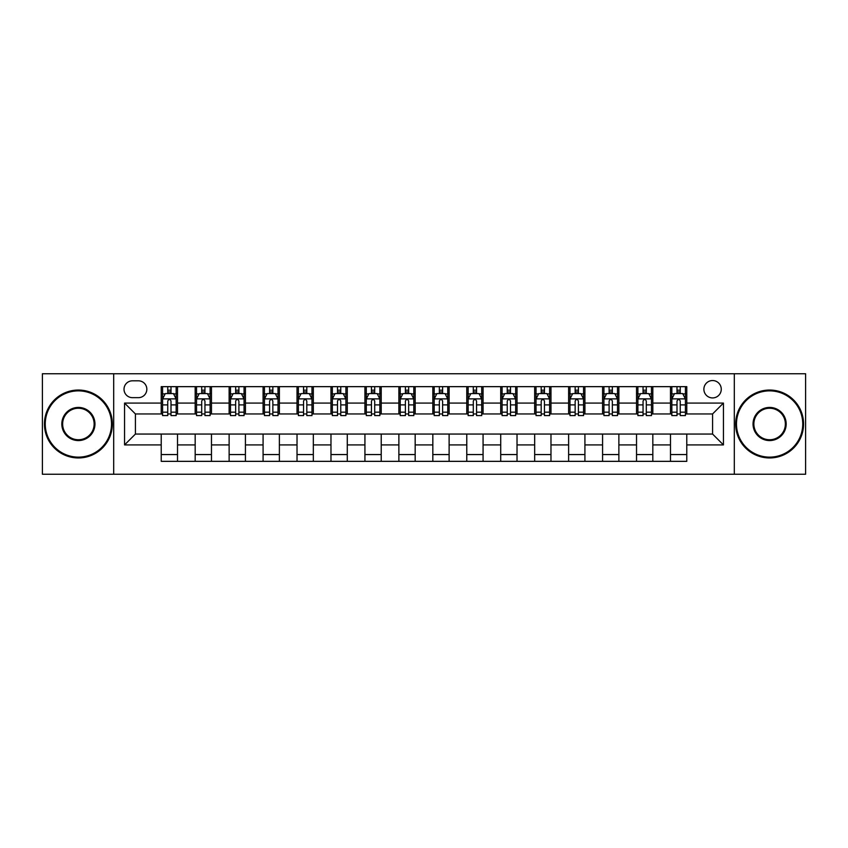 <?xml version="1.0" encoding="UTF-8"?>
<svg xmlns="http://www.w3.org/2000/svg" width="848" height="848" viewBox="0 0 848 848"><rect width="100%" height="100%" fill="white"/><g stroke="black" fill="none" stroke-linecap="round" stroke-linejoin="round"><path stroke-width="1.27" d="M712.574 380.54A8.692 8.692 0 0 0 703.882 389.232A8.692 8.692 0 0 0 712.574 397.924A8.692 8.692 0 0 0 721.266 389.232A8.692 8.692 0 0 0 712.574 380.54M734.304 474.244L805.6 474.244L805.6 373.756L734.304 373.756L734.304 474.244L113.696 474.244L113.696 373.756L42.4 373.756L42.4 474.244L113.696 474.244M132.436 397.659L138.415 397.659A8.416 8.416 0 0 0 146.831 389.232A8.416 8.416 0 0 0 138.415 380.816L132.436 380.816A8.416 8.416 0 0 0 124.02 389.232A8.416 8.416 0 0 0 132.436 397.659M734.304 373.756L113.696 373.756M161.226 444.914L124.561 444.914L124.561 403.086L161.226 403.086L161.226 413.951L135.426 413.951L135.426 434.049L161.226 434.049L161.226 461.344L686.774 461.344L686.774 434.049L712.574 434.049L712.574 413.951L686.774 413.951L686.774 403.086L723.439 403.086L723.439 444.914L686.774 444.914M686.774 403.086L686.774 386.656L161.226 386.656L161.226 403.086M670.482 386.656L670.482 413.951L671.839 413.951M677.001 413.951L680.255 413.951M685.417 413.951L686.774 413.951M670.482 413.951L651.465 413.951M636.53 386.656L636.53 413.951L637.887 413.951M643.049 413.951L646.303 413.951M636.53 413.951L617.514 413.951M602.578 386.656L602.578 413.951L603.935 413.951M609.097 413.951L612.351 413.951M602.578 413.951L583.562 413.951M568.626 386.656L568.626 413.951L569.983 413.951M575.145 413.951L578.41 413.951M568.626 413.951L549.621 413.951M534.675 386.656L534.675 413.951L536.031 413.951M541.194 413.951L544.458 413.951M534.675 413.951L515.669 413.951M500.723 386.656L500.723 413.951L502.09 413.951M507.242 413.951L510.507 413.951M500.723 413.951L481.717 413.951M466.782 386.656L466.782 413.951L468.138 413.951M473.301 413.951L476.555 413.951M466.782 413.951L447.765 413.951M432.83 386.656L432.83 413.951L434.187 413.951M439.349 413.951L442.603 413.951M432.83 413.951L413.813 413.951M398.878 386.656L398.878 413.951L400.235 413.951M405.397 413.951L408.651 413.951M398.878 413.951L379.862 413.951M364.926 386.656L364.926 413.951L366.283 413.951M371.445 413.951L374.699 413.951M364.926 413.951L345.91 413.951M330.974 386.656L330.974 413.951L332.331 413.951M337.493 413.951L340.758 413.951M330.974 413.951L311.969 413.951M297.023 386.656L297.023 413.951L298.379 413.951M303.542 413.951L306.806 413.951M297.023 413.951L278.017 413.951M263.081 386.656L263.081 413.951L264.438 413.951M269.59 413.951L272.855 413.951M263.081 413.951L244.065 413.951M229.13 386.656L229.13 413.951L230.486 413.951M235.649 413.951L238.903 413.951M229.13 413.951L210.113 413.951M195.178 386.656L195.178 413.951L196.535 413.951M201.697 413.951L204.951 413.951M195.178 413.951L176.161 413.951M161.226 413.951L162.583 413.951M167.745 413.951L170.999 413.951M161.226 434.049L177.518 434.049L177.518 461.344M686.774 434.049L177.518 434.049M177.518 386.656L177.518 413.951M161.226 393.44L162.583 393.44M167.745 393.44L170.999 393.44M176.161 393.44L177.518 393.44M161.226 454.56L177.518 454.56M195.178 434.049L195.178 461.344M211.47 386.656L211.47 413.951M195.178 393.44L196.535 393.44M201.697 393.44L204.951 393.44M210.113 393.44L211.47 393.44M211.47 434.049L211.47 461.344M195.178 454.56L211.47 454.56M229.13 434.049L229.13 461.344M245.422 434.049L245.422 461.344M229.13 454.56L245.422 454.56M245.422 386.656L245.422 413.951M229.13 393.44L230.486 393.44M235.649 393.44L238.903 393.44M244.065 393.44L245.422 393.44M263.081 434.049L263.081 461.344M279.374 434.049L279.374 461.344M263.081 454.56L279.374 454.56M279.374 386.656L279.374 413.951M263.081 393.44L264.438 393.44M269.59 393.44L272.855 393.44M278.017 393.44L279.374 393.44M297.023 434.049L297.023 461.344M313.325 434.049L313.325 461.344M297.023 454.56L313.325 454.56M313.325 386.656L313.325 413.951M297.023 393.44L298.379 393.44M303.542 393.44L306.806 393.44M311.969 393.44L313.325 393.44M330.974 434.049L330.974 461.344M347.277 434.049L347.277 461.344M330.974 454.56L347.277 454.56M347.277 386.656L347.277 413.951M330.974 393.44L332.331 393.44M337.493 393.44L340.758 393.44M345.91 393.44L347.277 393.44M364.926 434.049L364.926 461.344M381.218 434.049L381.218 461.344M364.926 454.56L381.218 454.56M381.218 386.656L381.218 413.951M364.926 393.44L366.283 393.44M371.445 393.44L374.699 393.44M379.862 393.44L381.218 393.44M398.878 434.049L398.878 461.344M415.17 434.049L415.17 461.344M398.878 454.56L415.17 454.56M415.17 386.656L415.17 413.951M398.878 393.44L400.235 393.44M405.397 393.44L408.651 393.44M413.813 393.44L415.17 393.44M432.83 434.049L432.83 461.344M449.122 434.049L449.122 461.344M432.83 454.56L449.122 454.56M449.122 386.656L449.122 413.951M432.83 393.44L434.187 393.44M439.349 393.44L442.603 393.44M447.765 393.44L449.122 393.44M466.782 434.049L466.782 461.344M483.074 434.049L483.074 461.344M466.782 454.56L483.074 454.56M483.074 386.656L483.074 413.951M466.782 393.44L468.138 393.44M473.301 393.44L476.555 393.44M481.717 393.44L483.074 393.44M500.723 434.049L500.723 461.344M517.026 434.049L517.026 461.344M500.723 454.56L517.026 454.56M517.026 386.656L517.026 413.951M500.723 393.44L502.09 393.44M507.242 393.44L510.507 393.44M515.669 393.44L517.026 393.44M534.675 434.049L534.675 461.344M550.977 434.049L550.977 461.344M534.675 454.56L550.977 454.56M550.977 386.656L550.977 413.951M534.675 393.44L536.031 393.44M541.194 393.44L544.458 393.44M549.621 393.44L550.977 393.44M568.626 434.049L568.626 461.344M584.919 434.049L584.919 461.344M568.626 454.56L584.919 454.56M584.919 386.656L584.919 413.951M568.626 393.44L569.983 393.44M575.145 393.44L578.41 393.44M583.562 393.44L584.919 393.44M602.578 434.049L602.578 461.344M618.87 434.049L618.87 461.344M602.578 454.56L618.87 454.56M618.87 386.656L618.87 413.951M602.578 393.44L603.935 393.44M609.097 393.44L612.351 393.44M617.514 393.44L618.87 393.44M636.53 434.049L636.53 461.344M652.822 434.049L652.822 461.344M636.53 454.56L652.822 454.56M652.822 386.656L652.822 413.951M636.53 393.44L637.887 393.44M643.049 393.44L646.303 393.44M651.465 393.44L652.822 393.44M670.482 434.049L670.482 461.344M670.482 454.56L686.774 454.56M670.482 393.44L671.839 393.44M677.001 393.44L680.255 393.44M685.417 393.44L686.774 393.44M135.426 413.951L124.561 403.086M135.426 434.049L124.561 444.914M723.439 403.086L712.574 413.951M723.439 444.914L712.574 434.049M170.999 390.186L167.745 390.186M176.161 412.17L170.999 412.17L170.999 415.584L176.161 415.584L176.161 399.016L173.448 393.578L165.296 393.578L162.583 399.016L162.583 415.584L167.745 415.584L167.745 412.17L162.583 412.17M162.583 399.016L162.583 386.656M176.161 399.016L176.161 386.656M167.745 393.578L167.745 386.656M170.999 386.656L170.999 393.578M170.999 412.17L170.999 401.051C169.918 398.952 168.837 398.952 167.745 401.051L167.745 412.17M204.951 390.186L201.697 390.186M210.113 412.17L204.951 412.17L204.951 415.584L210.113 415.584L210.113 399.016L207.4 393.578L199.248 393.578L196.535 399.016L196.535 415.584L201.697 415.584L201.697 412.17L196.535 412.17M196.535 399.016L196.535 386.656M210.113 399.016L210.113 386.656M201.697 393.578L201.697 386.656M204.951 386.656L204.951 393.578M204.951 412.17L204.951 401.051C203.87 398.952 202.778 398.952 201.697 401.051L201.697 412.17M238.903 390.186L235.649 390.186M244.065 412.17L238.903 412.17L238.903 415.584L244.065 415.584L244.065 399.016L241.351 393.578L233.2 393.578L230.486 399.016L230.486 415.584L235.649 415.584L235.649 412.17L230.486 412.17M230.486 399.016L230.486 386.656M244.065 399.016L244.065 386.656M235.649 393.578L235.649 386.656M238.903 386.656L238.903 393.578M238.903 412.17L238.903 401.051C237.822 398.952 236.73 398.952 235.649 401.051L235.649 412.17M272.855 390.186L269.59 390.186M278.017 412.17L272.855 412.17L272.855 415.584L278.017 415.584L278.017 399.016L275.303 393.578L267.152 393.578L264.438 399.016L264.438 415.584L269.59 415.584L269.59 412.17L264.438 412.17M264.438 399.016L264.438 386.656M278.017 399.016L278.017 386.656M269.59 393.578L269.59 386.656M272.855 386.656L272.855 393.578M272.855 412.17L272.855 401.051C271.773 398.952 270.682 398.952 269.59 401.051L269.59 412.17M306.806 390.186L303.542 390.186M311.969 412.17L306.806 412.17L306.806 415.584L311.969 415.584L311.969 399.016L309.244 393.578L301.104 393.578L298.379 399.016L298.379 415.584L303.542 415.584L303.542 412.17L298.379 412.17M298.379 399.016L298.379 386.656M311.969 399.016L311.969 386.656M303.542 393.578L303.542 386.656M306.806 386.656L306.806 393.578M306.806 412.17L306.806 401.051C305.715 398.952 304.633 398.952 303.542 401.051L303.542 412.17M78.387 390.864A33.136 33.136 0 0 0 45.251 424A33.136 33.136 0 0 0 78.387 457.136A33.136 33.136 0 0 0 111.523 424A33.136 33.136 0 0 0 78.387 390.864M78.387 457.952A33.952 33.952 0 0 1 44.435 424A33.952 33.952 0 0 1 78.387 390.048A33.952 33.952 0 0 1 112.339 424A33.952 33.952 0 0 1 78.387 457.952M78.387 407.432A16.568 16.568 0 0 1 94.955 424A16.568 16.568 0 0 1 78.387 440.568A16.568 16.568 0 0 1 61.819 424A16.568 16.568 0 0 1 78.387 407.432M78.387 439.752A15.752 15.752 0 0 0 94.139 424A15.752 15.752 0 0 0 78.387 408.248A15.752 15.752 0 0 0 62.635 424A15.752 15.752 0 0 0 78.387 439.752M769.613 390.864A33.136 33.136 0 0 0 736.477 424A33.136 33.136 0 0 0 769.613 457.136A33.136 33.136 0 0 0 802.749 424A33.136 33.136 0 0 0 769.613 390.864M769.613 457.952A33.952 33.952 0 0 1 735.661 424A33.952 33.952 0 0 1 769.613 390.048A33.952 33.952 0 0 1 803.565 424A33.952 33.952 0 0 1 769.613 457.952M769.613 407.432A16.568 16.568 0 0 1 786.181 424A16.568 16.568 0 0 1 769.613 440.568A16.568 16.568 0 0 1 753.045 424A16.568 16.568 0 0 1 769.613 407.432M769.613 439.752A15.752 15.752 0 0 0 785.365 424A15.752 15.752 0 0 0 769.613 408.248A15.752 15.752 0 0 0 753.861 424A15.752 15.752 0 0 0 769.613 439.752M340.758 390.186L337.493 390.186M345.91 412.17L340.758 412.17L340.758 415.584L345.91 415.584L345.91 399.016L343.196 393.578L335.055 393.578L332.331 399.016L332.331 415.584L337.493 415.584L337.493 412.17L332.331 412.17M332.331 399.016L332.331 386.656M345.91 399.016L345.91 386.656M337.493 393.578L337.493 386.656M340.758 386.656L340.758 393.578M340.758 412.17L340.758 401.051C339.666 398.952 338.585 398.952 337.493 401.051L337.493 412.17M374.699 390.186L371.445 390.186M379.862 412.17L374.699 412.17L374.699 415.584L379.862 415.584L379.862 399.016L377.148 393.578L368.997 393.578L366.283 399.016L366.283 415.584L371.445 415.584L371.445 412.17L366.283 412.17M366.283 399.016L366.283 386.656M379.862 399.016L379.862 386.656M371.445 393.578L371.445 386.656M374.699 386.656L374.699 393.578M374.699 412.17L374.699 401.051C373.618 398.952 372.537 398.952 371.445 401.051L371.445 412.17M408.651 390.186L405.397 390.186M413.813 412.17L408.651 412.17L408.651 415.584L413.813 415.584L413.813 399.016L411.1 393.578L402.948 393.578L400.235 399.016L400.235 415.584L405.397 415.584L405.397 412.17L400.235 412.17M400.235 399.016L400.235 386.656M413.813 399.016L413.813 386.656M405.397 393.578L405.397 386.656M408.651 386.656L408.651 393.578M408.651 412.17L408.651 401.051C407.57 398.952 406.478 398.952 405.397 401.051L405.397 412.17M442.603 390.186L439.349 390.186M447.765 412.17L442.603 412.17L442.603 415.584L447.765 415.584L447.765 399.016L445.052 393.578L436.9 393.578L434.187 399.016L434.187 415.584L439.349 415.584L439.349 412.17L434.187 412.17M434.187 399.016L434.187 386.656M447.765 399.016L447.765 386.656M439.349 393.578L439.349 386.656M442.603 386.656L442.603 393.578M442.603 412.17L442.603 401.051C441.522 398.952 440.43 398.952 439.349 401.051L439.349 412.17M476.555 390.186L473.301 390.186M481.717 412.17L476.555 412.17L476.555 415.584L481.717 415.584L481.717 399.016L479.003 393.578L470.852 393.578L468.138 399.016L468.138 415.584L473.301 415.584L473.301 412.17L468.138 412.17M468.138 399.016L468.138 386.656M481.717 399.016L481.717 386.656M473.301 393.578L473.301 386.656M476.555 386.656L476.555 393.578M476.555 412.17L476.555 401.051C475.474 398.952 474.382 398.952 473.301 401.051L473.301 412.17M510.507 390.186L507.242 390.186M515.669 412.17L510.507 412.17L510.507 415.584L515.669 415.584L515.669 399.016L512.945 393.578L504.804 393.578L502.09 399.016L502.09 415.584L507.242 415.584L507.242 412.17L502.09 412.17M502.09 399.016L502.09 386.656M515.669 399.016L515.669 386.656M507.242 393.578L507.242 386.656M510.507 386.656L510.507 393.578M510.507 412.17L510.507 401.051C509.425 398.952 508.334 398.952 507.242 401.051L507.242 412.17M544.458 390.186L541.194 390.186M549.621 412.17L544.458 412.17L544.458 415.584L549.621 415.584L549.621 399.016L546.896 393.578L538.756 393.578L536.031 399.016L536.031 415.584L541.194 415.584L541.194 412.17L536.031 412.17M536.031 399.016L536.031 386.656M549.621 399.016L549.621 386.656M541.194 393.578L541.194 386.656M544.458 386.656L544.458 393.578M544.458 412.17L544.458 401.051C543.367 398.952 542.285 398.952 541.194 401.051L541.194 412.17M578.41 390.186L575.145 390.186M583.562 412.17L578.41 412.17L578.41 415.584L583.562 415.584L583.562 399.016L580.848 393.578L572.697 393.578L569.983 399.016L569.983 415.584L575.145 415.584L575.145 412.17L569.983 412.17M569.983 399.016L569.983 386.656M583.562 399.016L583.562 386.656M575.145 393.578L575.145 386.656M578.41 386.656L578.41 393.578M578.41 412.17L578.41 401.051C577.318 398.952 576.237 398.952 575.145 401.051L575.145 412.17M612.351 390.186L609.097 390.186M617.514 412.17L612.351 412.17L612.351 415.584L617.514 415.584L617.514 399.016L614.8 393.578L606.649 393.578L603.935 399.016L603.935 415.584L609.097 415.584L609.097 412.17L603.935 412.17M603.935 399.016L603.935 386.656M617.514 399.016L617.514 386.656M609.097 393.578L609.097 386.656M612.351 386.656L612.351 393.578M612.351 412.17L612.351 401.051C611.27 398.952 610.189 398.952 609.097 401.051L609.097 412.17M646.303 390.186L643.049 390.186M651.465 412.17L646.303 412.17L646.303 415.584L651.465 415.584L651.465 399.016L648.752 393.578L640.6 393.578L637.887 399.016L637.887 415.584L643.049 415.584L643.049 412.17L637.887 412.17M637.887 399.016L637.887 386.656M651.465 399.016L651.465 386.656M643.049 393.578L643.049 386.656M646.303 386.656L646.303 393.578M646.303 412.17L646.303 401.051C645.222 398.952 644.13 398.952 643.049 401.051L643.049 412.17M680.255 390.186L677.001 390.186M685.417 412.17L680.255 412.17L680.255 415.584L685.417 415.584L685.417 399.016L682.704 393.578L674.552 393.578L671.839 399.016L671.839 415.584L677.001 415.584L677.001 412.17L671.839 412.17M671.839 399.016L671.839 386.656M685.417 399.016L685.417 386.656M677.001 393.578L677.001 386.656M680.255 386.656L680.255 393.578M680.255 412.17L680.255 401.051C679.174 398.952 678.082 398.952 677.001 401.051L677.001 412.17M195.178 444.914L177.518 444.914M195.178 403.086L177.518 403.086M229.13 403.086L211.47 403.086M229.13 444.914L211.47 444.914M263.081 403.086L245.422 403.086M263.081 444.914L245.422 444.914M297.023 403.086L279.374 403.086M297.023 444.914L279.374 444.914M330.974 403.086L313.325 403.086M330.974 444.914L313.325 444.914M364.926 403.086L347.277 403.086M364.926 444.914L347.277 444.914M398.878 403.086L381.218 403.086M398.878 444.914L381.218 444.914M432.83 403.086L415.17 403.086M432.83 444.914L415.17 444.914M466.782 403.086L449.122 403.086M466.782 444.914L449.122 444.914M500.723 403.086L483.074 403.086M500.723 444.914L483.074 444.914M534.675 403.086L517.026 403.086M534.675 444.914L517.026 444.914M568.626 403.086L550.977 403.086M568.626 444.914L550.977 444.914M602.578 403.086L584.919 403.086M602.578 444.914L584.919 444.914M636.53 403.086L618.87 403.086M636.53 444.914L618.87 444.914M670.482 403.086L652.822 403.086M670.482 444.914L652.822 444.914M176.098 398.878L162.646 398.878M162.583 393.907L165.137 393.907M173.607 393.907L176.161 393.907M167.745 404.899L162.583 404.899M176.161 404.899L170.999 404.899M170.999 391.914L167.745 391.914M210.05 398.878L196.598 398.878M196.535 393.907L199.089 393.907M207.559 393.907L210.113 393.907M201.697 404.899L196.535 404.899M210.113 404.899L204.951 404.899M204.951 391.914L201.697 391.914M244.001 398.878L230.55 398.878M230.486 393.907L233.041 393.907M241.51 393.907L244.065 393.907M235.649 404.899L230.486 404.899M244.065 404.899L238.903 404.899M238.903 391.914L235.649 391.914M277.943 398.878L264.502 398.878M264.438 393.907L266.982 393.907M275.462 393.907L278.017 393.907M269.59 404.899L264.438 404.899M278.017 404.899L272.855 404.899M272.855 391.914L269.59 391.914M311.894 398.878L298.454 398.878M298.379 393.907L300.934 393.907M309.414 393.907L311.969 393.907M303.542 404.899L298.379 404.899M311.969 404.899L306.806 404.899M306.806 391.914L303.542 391.914M345.846 398.878L332.405 398.878M332.331 393.907L334.886 393.907M343.366 393.907L345.91 393.907M337.493 404.899L332.331 404.899M345.91 404.899L340.758 404.899M340.758 391.914L337.493 391.914M379.798 398.878L366.357 398.878M366.283 393.907L368.838 393.907M377.307 393.907L379.862 393.907M371.445 404.899L366.283 404.899M379.862 404.899L374.699 404.899M374.699 391.914L371.445 391.914M413.75 398.878L400.298 398.878M400.235 393.907L402.789 393.907M411.259 393.907L413.813 393.907M405.397 404.899L400.235 404.899M413.813 404.899L408.651 404.899M408.651 391.914L405.397 391.914M447.702 398.878L434.25 398.878M434.187 393.907L436.741 393.907M445.211 393.907L447.765 393.907M439.349 404.899L434.187 404.899M447.765 404.899L442.603 404.899M442.603 391.914L439.349 391.914M481.643 398.878L468.202 398.878M468.138 393.907L470.693 393.907M479.162 393.907L481.717 393.907M473.301 404.899L468.138 404.899M481.717 404.899L476.555 404.899M476.555 391.914L473.301 391.914M515.595 398.878L502.154 398.878M502.09 393.907L504.634 393.907M513.114 393.907L515.669 393.907M507.242 404.899L502.09 404.899M515.669 404.899L510.507 404.899M510.507 391.914L507.242 391.914M549.546 398.878L536.106 398.878M536.031 393.907L538.586 393.907M547.066 393.907L549.621 393.907M541.194 404.899L536.031 404.899M549.621 404.899L544.458 404.899M544.458 391.914L541.194 391.914M583.498 398.878L570.057 398.878M569.983 393.907L572.538 393.907M581.018 393.907L583.562 393.907M575.145 404.899L569.983 404.899M583.562 404.899L578.41 404.899M578.41 391.914L575.145 391.914M617.45 398.878L603.999 398.878M603.935 393.907L606.49 393.907M614.959 393.907L617.514 393.907M609.097 404.899L603.935 404.899M617.514 404.899L612.351 404.899M612.351 391.914L609.097 391.914M651.402 398.878L637.95 398.878M637.887 393.907L640.441 393.907M648.911 393.907L651.465 393.907M643.049 404.899L637.887 404.899M651.465 404.899L646.303 404.899M646.303 391.914L643.049 391.914M685.354 398.878L671.902 398.878M671.839 393.907L674.393 393.907M682.863 393.907L685.417 393.907M677.001 404.899L671.839 404.899M685.417 404.899L680.255 404.899M680.255 391.914L677.001 391.914"/></g></svg>
